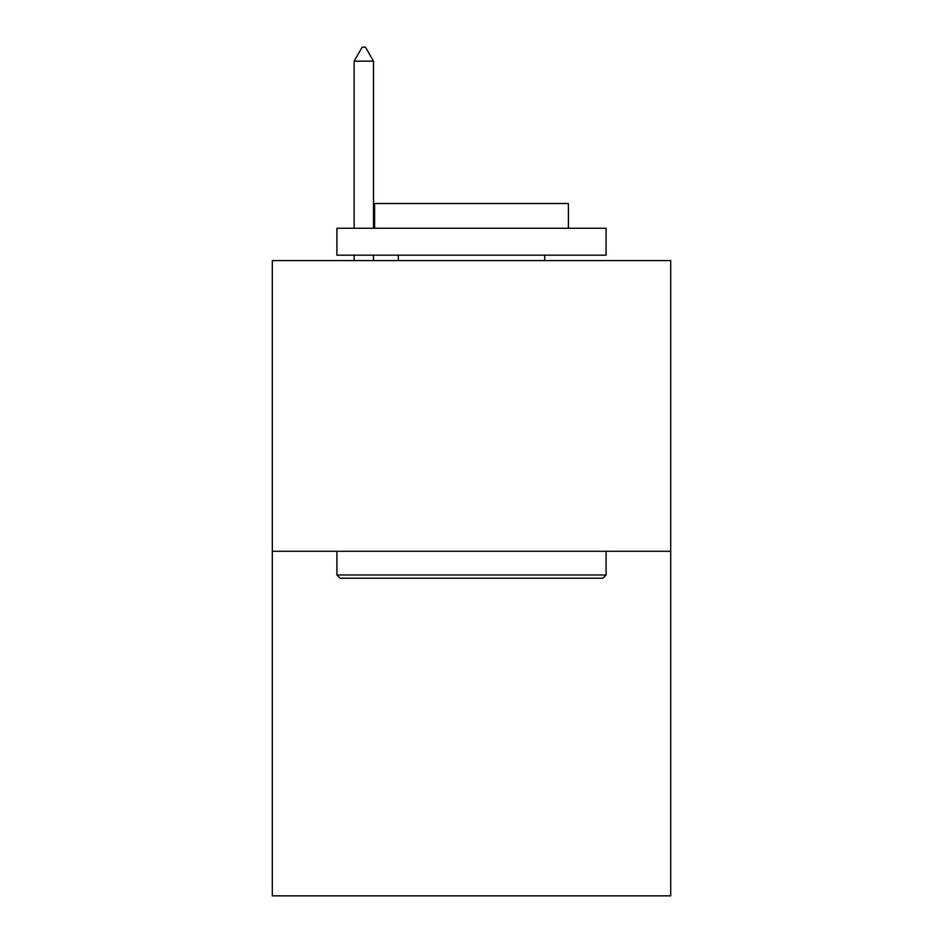<?xml version="1.0" encoding="UTF-8"?>
<svg xmlns="http://www.w3.org/2000/svg" width="943" height="943" viewBox="0 0 943 943"><rect width="100%" height="100%" fill="white"/><g stroke="black" fill="none" stroke-linecap="round" stroke-linejoin="round"><path stroke-width="1.41" d="M670.697 551.29L670.697 260.563L272.303 260.563L272.303 895.85L670.697 895.85L670.697 551.29L272.303 551.29M602.86 578.212L340.14 578.212L336.91 574.971L606.09 574.971L602.86 578.212M336.91 228.265L606.09 228.265L606.09 255.176L336.91 255.176L336.91 228.265M568.405 228.265L568.405 203.499L374.595 203.499L374.595 228.265M336.91 551.29L336.91 574.971M606.09 551.29L606.09 574.971M398.276 255.176L398.276 260.563M544.724 255.176L544.724 260.563M373.511 61.154L365.436 47.15L362.206 47.15L354.132 61.154L373.511 61.154L373.511 228.265M373.511 255.176L373.511 260.563M354.132 61.154L354.132 228.265M354.132 255.176L354.132 260.563"/></g></svg>
